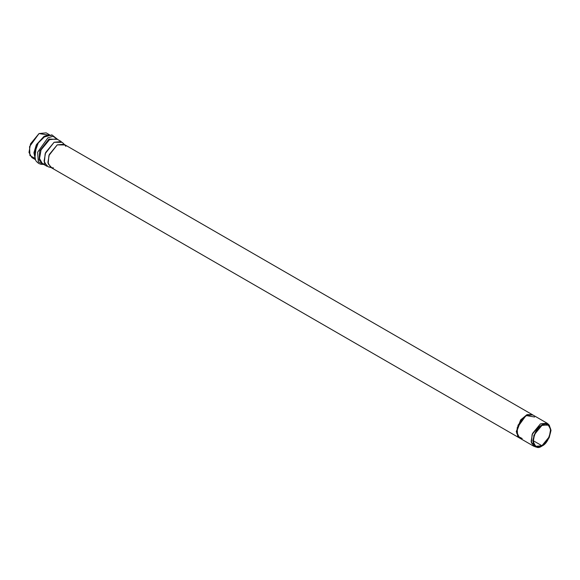 <?xml version="1.0" encoding="UTF-8"?>
<svg xmlns="http://www.w3.org/2000/svg" width="580" height="580" viewBox="0 0 580 580"><rect width="100%" height="100%" fill="white"/><g stroke="black" fill="none" stroke-linecap="round" stroke-linejoin="round"><path stroke-width="0.87" d="M537.044 446.825L533.803 446.252L531.113 441.431L532.534 433.441L540.458 423.864L547.107 423.204L548.629 424.625M547.107 423.204L532.665 414.867L526.016 415.526L518.092 425.104L516.671 433.093L519.361 437.914L533.803 446.252M519.354 437.922L516.599 431.825L520.934 420.166L527.148 414.939L532.911 415.004L527.452 414.816L521.094 419.963L516.599 431.825L519.6 438.052L516.28 431.643L519.194 437.82M532.672 414.86L526.828 414.758L520.608 419.985L516.273 431.636L516.599 431.825L516.273 431.636L520.775 419.768L527.14 414.627L532.346 414.671L63.887 144.224L57.239 144.877L49.314 154.454L47.894 162.451L50.583 167.265L519.035 437.726M34.8 158.268L29.942 155.578L29.558 146.631L39.027 133.567L48.205 135.053M541.916 445.715L549.311 436.776L550.637 429.309L548.129 424.814L541.916 425.43L534.521 434.369L533.194 441.829L535.702 446.332L541.916 445.715L533.136 440.64L541.916 445.715C537.761 448.688 534.832 446.999 533.136 440.64C534.832 432.317 537.761 427.25 541.916 425.43C546.07 422.458 548.999 424.147 550.696 430.498C548.999 438.821 546.07 443.896 541.916 445.715M541.916 446.063C546.208 444.178 549.238 438.929 551 430.324C549.238 423.755 546.208 422.008 541.916 425.082C537.624 426.967 534.593 432.209 532.832 440.814C534.593 447.39 537.624 449.137 541.916 446.063L536.58 447.144L533.143 443.366L533.861 435.37L541.916 425.082L549.267 425.162L551 430.462L549.144 437.755L541.916 446.063M549.267 425.162L548.071 423.951L540.458 423.864L532.114 434.522L531.374 442.801L534.927 446.709L536.58 447.144M53.411 167.874L51.707 167.729L48.154 163.814L48.894 155.534L57.239 144.877L64.851 144.964L65.83 146.363M64.851 144.964L62.278 142.361L54.107 142.274L45.153 153.715L44.355 162.603L48.169 166.801L51.707 167.729M45.624 164.096L42.405 163.676L46.965 166.308L44.08 161.138L45.602 152.554L54.107 142.274L61.248 141.563L56.695 138.932L49.554 139.642L41.042 149.923L39.52 158.507L42.405 163.676L39.52 158.507L41.042 149.923L49.554 139.642L56.695 138.932M57.42 139.352L48.923 139.07L39.723 150.959L39.078 160.036L43.137 164.096L39.078 160.036L39.723 150.959L48.923 139.07L57.42 139.352M57.978 139.678L53.041 136.3L47.93 137.779L37.627 152.199L38.287 161.813L43.688 164.416L38.287 161.813L37.627 152.199L47.93 137.779L53.041 136.3L57.978 139.678M44.849 136.481L38.266 142.97L34.408 153.446L38.266 142.97L44.849 136.481M34.858 158.369L36.504 144.55L43.978 136.423L48.321 135.053L43.978 136.423L36.257 145.029L33.923 152.779L35.242 158.993M49.583 134.828L46.168 132.856L39.027 133.567L30.523 143.847L29 152.431L31.885 157.6L35.293 159.572M522.188 438.524L517.606 436.116L517.164 427.801L526.016 415.526L534.608 417.005M535.702 446.332L534.064 445.382M43.703 164.423L40.962 164.307L38.686 163.444L36.482 161.552L35.619 160.239L34.408 153.519M57.986 139.678L51.867 134.864L43.834 137.126C46.987 135.14 49.416 134.669 51.12 135.72"/></g></svg>

